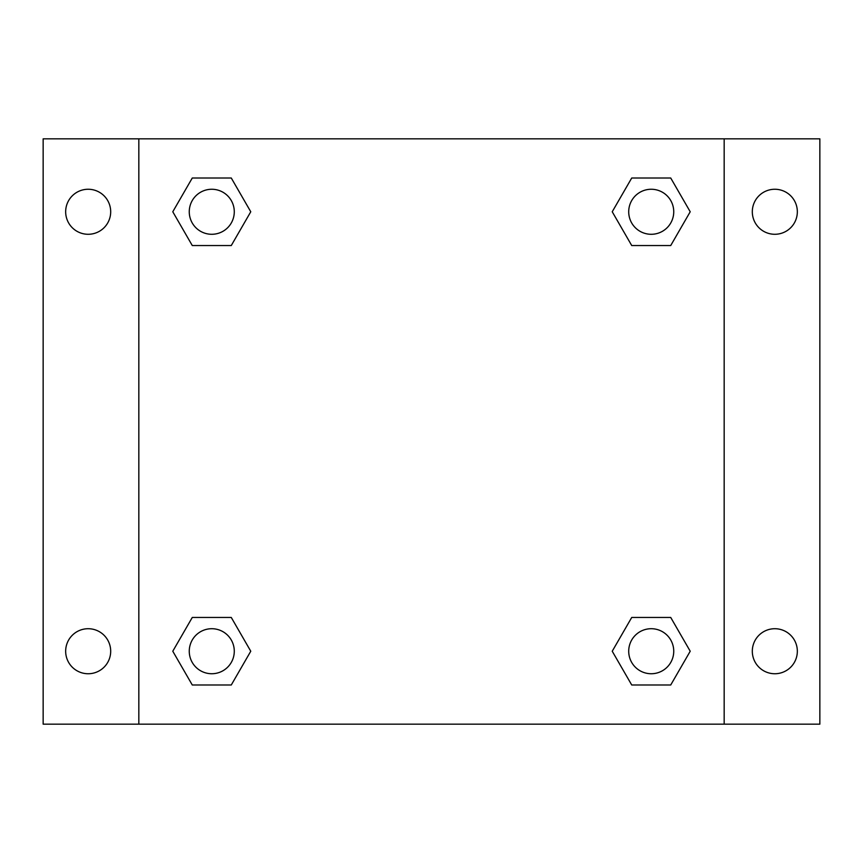 <?xml version="1.0" encoding="UTF-8"?>
<svg xmlns="http://www.w3.org/2000/svg" width="863" height="863" viewBox="0 0 863 863"><rect width="100%" height="100%" fill="white"/><g stroke="black" fill="none" stroke-linecap="round" stroke-linejoin="round"><path stroke-width="1.29" d="M43.15 138.835L819.85 138.835L819.85 724.165L43.15 724.165L43.15 138.835M774.823 189.256A22.514 22.514 0 0 1 797.336 211.769A22.514 22.514 0 0 1 774.823 234.283A22.514 22.514 0 0 1 752.309 211.769A22.514 22.514 0 0 1 774.823 189.256M774.823 628.717A22.514 22.514 0 0 1 797.336 651.231A22.514 22.514 0 0 1 774.823 673.744A22.514 22.514 0 0 1 752.309 651.231A22.514 22.514 0 0 1 774.823 628.717M88.177 628.717A22.514 22.514 0 0 1 110.691 651.231A22.514 22.514 0 0 1 88.177 673.744A22.514 22.514 0 0 1 65.664 651.231A22.514 22.514 0 0 1 88.177 628.717M88.177 189.256A22.514 22.514 0 0 1 110.691 211.769A22.514 22.514 0 0 1 88.177 234.283A22.514 22.514 0 0 1 65.664 211.769A22.514 22.514 0 0 1 88.177 189.256M192.276 617.455L231.273 617.455L250.766 651.231L231.273 684.995L192.276 684.995L172.783 651.231L192.276 617.455L231.273 617.455L192.276 617.455M631.727 178.005L670.724 178.005L690.217 211.769L670.724 245.545L631.727 245.545L612.234 211.769L631.727 178.005L670.724 178.005L631.727 178.005M138.835 724.165L138.835 138.835M724.165 138.835L724.165 724.165M192.276 178.005L231.273 178.005L250.766 211.769L231.273 245.545L192.276 245.545L172.783 211.769L192.276 178.005L231.273 178.005L192.276 178.005M631.727 617.455L670.724 617.455L690.217 651.231L670.724 684.995L631.727 684.995L612.234 651.231L631.727 617.455L670.724 617.455L631.727 617.455M670.724 684.995L631.727 684.995L670.724 684.995M673.744 651.231A22.514 22.514 0 0 0 639.968 631.727A22.514 22.514 0 0 0 639.968 670.724A22.514 22.514 0 0 0 673.744 651.231M231.273 684.995L192.276 684.995L231.273 684.995M234.283 651.231A22.514 22.514 0 0 0 200.518 631.727A22.514 22.514 0 0 0 200.518 670.724A22.514 22.514 0 0 0 234.283 651.231M670.724 245.545L631.727 245.545L670.724 245.545M673.744 211.769A22.514 22.514 0 0 0 639.968 192.276A22.514 22.514 0 0 0 639.968 231.273A22.514 22.514 0 0 0 673.744 211.769M231.273 245.545L192.276 245.545L231.273 245.545M234.283 211.769A22.514 22.514 0 0 0 200.518 192.276A22.514 22.514 0 0 0 200.518 231.273A22.514 22.514 0 0 0 234.283 211.769"/></g></svg>
